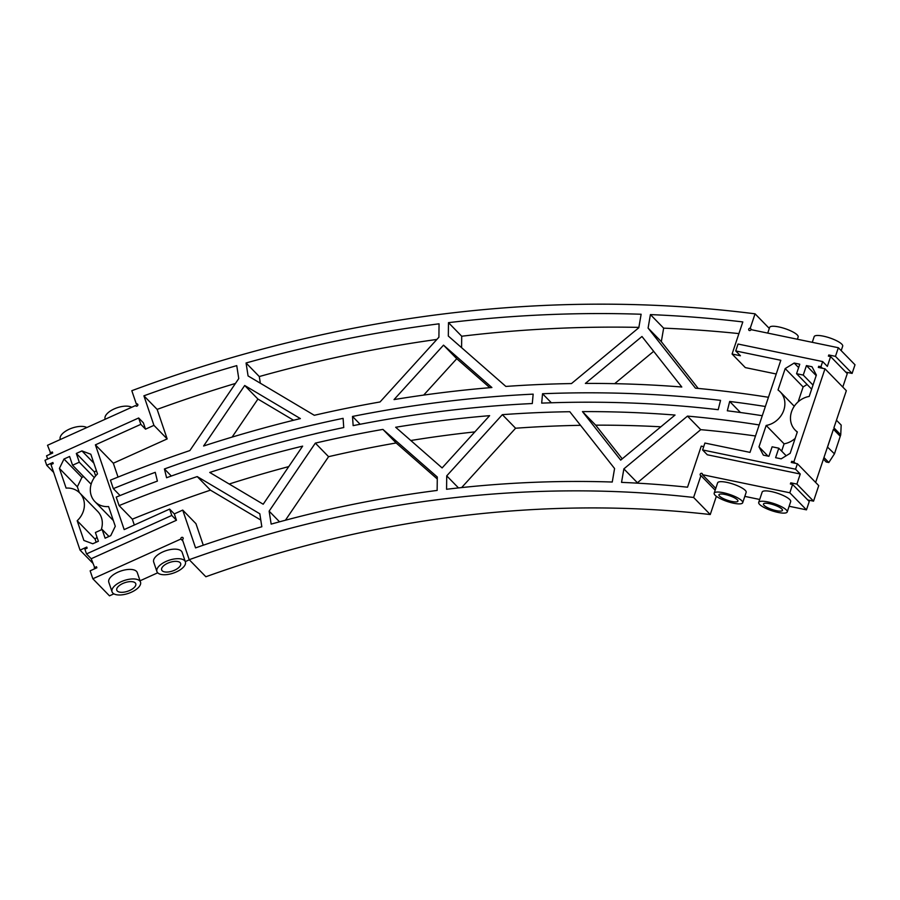 <?xml version="1.0" encoding="UTF-8"?>
<svg xmlns="http://www.w3.org/2000/svg" width="900" height="900" viewBox="0 0 900 900"><rect width="100%" height="100%" fill="white"/><g stroke="black" fill="none" stroke-linecap="round" stroke-linejoin="round"><path stroke-width="1.35" d="M827.629 446.827L833.423 429.266L827.471 447.053L834.457 453.825L840.735 434.824L841.185 425.07L836.449 420.221M795.386 463.32L793.89 461.779L824.985 368.809L846.337 390.69L833.906 427.826L840.735 434.824L833.906 427.815M815.636 482.434L827.471 447.053M834.457 453.825L828.81 462.521L826.2 461.993L823.433 459.146M823.961 457.549L828.81 462.521M824.985 368.809L818.314 367.436L818.696 366.277L820.204 367.819M845.764 372.116L852.109 373.421L855 364.793L838.35 347.726L835.459 356.355L828.788 354.971L828.394 356.13L830.621 356.591L847.271 373.657L842.783 387.056M113.895 593.842L109.485 595.834L92.846 578.768L180.9 539.021A1.249 1.091 135.7 0 1 182.925 537.637A1.249 1.091 135.7 0 1 182.385 539.572L189.214 559.688L205.864 576.754A1153.406 1006.83 -44.3 0 1 710.258 514.53L716.355 496.294M185.299 561.623L189.326 559.8M807.75 499.961L813.544 501.154L818.741 485.618L797.4 463.736L791.269 462.465L791.663 461.317L793.159 462.859M806.467 509.85L809.258 501.502L792.607 484.436L789.817 492.784L806.467 509.85L789.131 506.261M793.89 461.779L791.663 461.317M830.621 356.591L827.347 366.379L822.656 361.564L820.924 366.739L818.696 366.277M822.656 361.564L738.045 344.036L735.727 350.944L740.43 355.759L732.082 354.026L745.312 367.594L776.227 373.995M813.544 501.154L796.894 484.088L800.258 474.019L795.566 469.204L702.607 449.955L704.914 443.048L750.004 452.385L780.817 360.281L735.727 350.944M795.566 469.204L797.4 463.736M806.434 365.58L803.25 375.086L796.567 373.702L799.751 364.207L794.183 363.049L785.194 368.572L778.028 389.981A20.723 18.09 135.7 0 1 780.244 391.871A20.723 18.09 135.7 0 1 783.248 411.66A20.723 18.09 135.7 0 1 766.159 425.452L758.992 446.861L763.369 455.152L768.926 456.3L772.11 446.805L778.793 448.189L775.609 457.684L781.178 458.843L790.166 453.319L797.332 431.91A20.723 18.09 135.7 0 1 795.116 430.02A20.723 18.09 135.7 0 1 792.113 410.22A20.723 18.09 135.7 0 1 809.201 396.439L816.367 375.03L811.991 366.739L806.434 365.58L816.176 375.581M53.651 472.41L46.71 465.289L52.875 462.51L53.235 463.567L50.996 464.58L80.055 550.125L92.689 563.074M820.924 366.739L822.431 368.28M828.788 354.971L830.284 356.512M835.459 356.355L852.109 373.421M751.736 329.782L750.229 328.241A1.249 1.091 -44.3 0 0 748.946 330.266A1.249 1.091 -44.3 0 0 750.96 329.625L838.35 347.726M750.229 328.241L755.055 313.819L769.298 328.421M755.055 313.819A1352.632 1180.744 -44.3 0 0 131.816 390.701L136.328 403.976L137.734 405.428M136.148 406.147L135.562 405.54A1.249 1.091 -44.3 0 0 137.453 405.821A1.249 1.091 -44.3 0 0 136.328 403.976M135.562 405.54L47.509 445.286L50.94 453.814M50.119 452.97L52.358 451.957L52.718 453.015L46.553 455.805L47.655 459.056M171.776 515.441L176.468 520.256L91.215 558.731L86.513 553.916L171.776 515.441L169.616 509.085L124.177 529.594L95.4 444.848L140.828 424.339L138.668 417.983L45 460.26L46.71 465.289M710.258 514.53L693.607 497.464L700.92 475.605L715.174 490.207M715.781 488.385L702.416 474.683A1.249 1.091 -44.3 0 0 700.549 473.67A1.249 1.091 -44.3 0 0 700.92 475.605M702.416 474.683L789.817 492.784M759.69 499.466L744.817 496.384M787.219 511.954L790.695 501.593A15.041 3.724 -161.5 0 0 789.795 499.59A15.041 3.724 -161.5 0 0 774.405 492.311A15.041 3.724 -161.5 0 0 762.176 492.053L758.7 502.414A15.041 3.724 -161.5 0 0 771.784 510.716A15.041 3.724 -161.5 0 0 787.219 511.954A15.041 3.724 -161.5 0 0 786.319 509.951A15.041 3.724 -161.5 0 0 770.94 502.673A15.041 3.724 -161.5 0 0 758.7 502.414M742.691 502.729L746.156 492.368A15.041 3.724 -161.5 0 0 745.256 490.365A15.041 3.724 -161.5 0 0 729.877 483.098A15.041 3.724 -161.5 0 0 717.637 482.827L714.173 493.189A15.041 3.724 -161.5 0 0 727.245 501.491A15.041 3.724 -161.5 0 0 742.691 502.729A15.041 3.724 -161.5 0 0 741.791 500.726A15.041 3.724 -161.5 0 0 726.413 493.459A15.041 3.724 -161.5 0 0 714.173 493.189M792.607 484.436L790.38 483.975L790.774 482.827L792.27 484.369M796.894 484.088L790.774 482.827M80.055 550.125L86.782 547.076L87.142 548.145L84.892 549.158L86.513 553.916M91.215 558.731L95.096 568.586M94.275 567.743L96.514 566.73L96.874 567.788L90.146 570.825L92.846 578.768M180.9 539.021L182.891 541.058M140.062 580.781L157.714 572.805M140.513 582.131L137.273 572.591A15.041 6.772 161.2 0 0 136.496 571.354A15.041 6.772 161.2 0 0 119.374 571.567A15.041 6.772 161.2 0 0 108.799 582.266L112.039 591.795A15.041 6.772 161.2 0 0 128.453 593.37A15.041 6.772 161.2 0 0 140.513 582.131A15.041 6.772 161.2 0 0 139.736 580.883A15.041 6.772 161.2 0 0 122.614 581.096A15.041 6.772 161.2 0 0 112.039 591.795M185.389 561.87L182.149 552.341A15.041 6.772 161.2 0 0 181.373 551.104A15.041 6.772 161.2 0 0 164.239 551.317A15.041 6.772 161.2 0 0 153.675 562.016L156.915 571.545A15.041 6.772 161.2 0 0 173.329 573.12A15.041 6.772 161.2 0 0 185.389 561.87A15.041 6.772 161.2 0 0 184.612 560.632A15.041 6.772 161.2 0 0 167.479 560.846A15.041 6.772 161.2 0 0 156.915 571.545M693.607 497.464A1153.406 1006.83 -44.3 0 0 189.214 559.688M800.258 474.019L707.299 454.77L702.607 449.955M759.184 424.935A1237.984 1080.664 -44.3 0 0 687.488 416.104L623.869 468.877L621.54 482.377A1163.43 1015.582 -44.3 0 1 687.521 487.204L701.258 446.13L703.71 446.636M803.25 375.086L813.004 385.076M796.567 373.702L811.643 389.149M778.793 448.189L786.184 455.771M794.183 363.049L798.615 367.594M785.194 368.572L803.115 386.955L807.109 384.502M798.131 401.85L803.115 386.955M758.992 446.861L768.026 456.12M795.15 438.412A20.723 18.09 135.7 0 1 784.091 443.835L766.159 425.452M781.65 451.114L784.091 443.835M176.468 520.256L174.308 513.9L182.722 510.098L195.559 547.898A1163.43 1015.582 -44.3 0 1 261.832 526.759L259.819 513.788L197.224 476.584A1237.984 1080.664 -44.3 0 0 119.093 505.598L116.212 497.115A1248.007 1089.405 -44.3 0 1 157.399 481.095L155.25 472.331A1258.031 1098.158 -44.3 0 0 113.332 488.632L120.071 495.551M140.828 424.339L145.519 429.154L153.934 425.351L143.899 395.82A1342.609 1171.991 -44.3 0 1 236.745 365.625L238.759 378.574L189.866 450.562A1268.055 1106.91 -44.3 0 0 110.453 480.161L113.332 488.632M145.519 429.154L143.359 422.798L138.668 417.983M732.082 354.026L742.815 321.93A1342.609 1171.991 -44.3 0 0 650.408 314.595L663.649 328.151A1342.609 1171.991 135.7 0 1 738.911 333.596M768.442 397.282A1268.055 1106.91 -44.3 0 0 695.464 388.181L648.09 328.072L650.408 314.595M765.36 406.496A1258.031 1098.158 -44.3 0 0 729.675 401.456L740.452 412.504M762.278 415.721A1248.007 1089.405 -44.3 0 0 727.324 410.794L729.675 401.456M612.259 482.029A1163.43 1015.582 -44.3 0 0 446.569 489.274L446.726 475.864L502.358 414.664A1237.984 1080.664 -44.3 0 1 569.801 411.716L614.576 468.529L612.259 482.029M437.141 490.433A1163.43 1015.582 -44.3 0 0 271.159 524.115L269.134 511.144L315.338 443.115A1237.984 1080.664 -44.3 0 1 382.916 429.401L437.299 477.022L437.141 490.433M491.895 387.517L443.52 345.15L394.031 399.589A1268.055 1106.91 -44.3 0 1 491.895 387.517M448.481 322.661L448.324 336.049L505.868 386.438A1268.055 1106.91 -44.3 0 1 571.477 383.569L638.809 327.735L641.126 314.246A1342.609 1171.991 -44.3 0 0 448.481 322.661L461.711 336.229A1342.609 1171.991 135.7 0 1 638.865 327.386M246.06 362.981L248.074 375.93L314.303 415.294A1268.055 1106.91 -44.3 0 1 380.036 401.963L438.907 337.207L439.054 323.82A1342.609 1171.991 -44.3 0 0 246.06 362.981L259.29 376.549A1342.609 1171.991 135.7 0 1 436.882 339.435M675.034 415.046A1237.984 1080.664 -44.3 0 0 582.457 411.604L620.696 460.125L675.034 415.046M542.543 393.739L541.688 403.121A1248.007 1089.405 -44.3 0 1 718.2 409.691L720.551 400.365A1258.031 1098.158 -44.3 0 0 542.543 393.739L551.363 402.784M263.194 504.225L302.647 446.13A1237.984 1080.664 -44.3 0 0 209.734 472.455L263.194 504.225M489.623 415.665A1237.984 1080.664 -44.3 0 0 395.662 427.252L442.114 467.921L489.623 415.665M164.43 468.968L166.579 477.743A1248.007 1089.405 -44.3 0 1 343.744 427.545L343.091 418.343A1258.031 1098.158 -44.3 0 0 164.43 468.968L171.326 476.032M681.795 387.011L641.97 336.488L585.371 383.434A1268.055 1106.91 -44.3 0 1 681.795 387.011M352.496 416.441L353.149 425.632A1248.007 1089.405 -44.3 0 1 532.294 403.537L533.16 394.144A1258.031 1098.158 -44.3 0 0 352.496 416.441L360.135 424.271M203.602 446.006L244.699 385.493L300.386 418.59A1268.055 1106.91 -44.3 0 0 203.602 446.006M812.273 342.326L814.174 336.634A15.041 3.724 18.5 0 1 829.62 337.871A15.041 3.724 18.5 0 1 842.692 346.174L841.196 350.64M767.734 333.101L769.646 327.409A15.041 3.724 18.5 0 1 785.081 328.646A15.041 3.724 18.5 0 1 798.165 336.949L797.389 339.244M60.311 439.504L60.233 439.256A15.041 6.772 -18.8 0 1 69.615 429.041A15.041 6.772 -18.8 0 1 86.85 427.534M105.188 419.254L105.097 418.995A15.041 6.772 -18.8 0 1 114.48 408.791A15.041 6.772 -18.8 0 1 131.726 407.284M81.934 450.923L76.32 453.454L79.29 462.195L72.562 465.233L69.593 456.491L63.99 459.022L59.411 468.416L66.105 488.115A20.723 18.09 135.7 0 1 79.751 492.998A20.723 18.09 135.7 0 1 77.186 520.751L83.88 540.45L92.767 543.769L98.381 541.238L95.411 532.496L102.139 529.459L105.109 538.2L110.722 535.669L115.29 526.275L108.596 506.576A20.723 18.09 135.7 0 1 94.961 501.683A20.723 18.09 135.7 0 1 97.515 473.929L90.821 454.241L81.934 450.923L93.847 463.129M636.975 483.131L700.729 429.66L687.488 416.104M755.494 435.983A1237.984 1080.664 -44.3 0 0 700.729 429.66M648.09 328.072L661.32 341.64L698.209 388.44M661.32 341.64L663.649 328.151M169.616 509.085L174.308 513.9M182.722 510.098L195.953 523.665L203.276 545.22M197.224 476.584L210.454 490.151L260.798 520.065M210.454 490.151A1237.984 1080.664 -44.3 0 0 132.322 519.165L119.093 505.598M95.4 444.848L113.321 463.219L118.035 477.079M132.322 519.165L134.314 525.015M143.899 395.82L157.14 409.387A1342.609 1171.991 135.7 0 1 235.451 383.445M153.934 425.351L167.164 438.919L157.14 409.387M113.321 463.219L167.164 438.919M623.869 468.877L637.099 482.445M580.534 425.329A1237.984 1080.664 -44.3 0 0 515.587 428.231L502.358 414.664M461.632 487.575L515.587 428.231M446.726 475.864L458.483 487.912M382.916 429.401L396.146 442.969L437.276 478.98M396.146 442.969A1237.984 1080.664 -44.3 0 0 328.579 456.683L315.338 443.115M285.412 520.234L328.579 456.683M269.134 511.144L279.54 521.809M423.686 395.089L456.75 358.718L489.836 387.686M456.75 358.718L443.52 345.15M461.588 347.659L461.711 336.229M260.336 383.22L259.29 376.549M660.87 426.803A1237.984 1080.664 -44.3 0 0 595.699 425.171L582.457 411.604M595.699 425.171L622.238 458.843M288.754 466.594A1237.984 1080.664 -44.3 0 0 229.196 484.02M474.863 431.899A1237.984 1080.664 -44.3 0 0 410.805 440.505M614.666 383.67L653.67 351.326M232.099 437.096L257.929 399.06L244.699 385.493M257.929 399.06L293.591 420.255M77.186 520.751L95.119 539.134L96.176 542.227M95.119 539.134A20.723 18.09 -44.3 0 0 96.998 537.165M101.171 529.898A20.723 18.09 -44.3 0 0 97.672 511.38L79.751 492.998M59.411 468.416L77.344 486.787L79.301 492.559M77.344 486.787L81.911 477.394L83.666 476.606M63.99 459.022L81.911 477.394M102.139 529.459L108.968 536.456M72.562 465.233L90.495 483.604L91.462 483.165M79.29 462.195L94.32 477.596M76.32 453.454L94.252 471.825L95.636 475.909M94.252 471.825L96.457 470.835M113.332 520.504A20.723 18.09 135.7 0 1 112.883 520.065L94.961 501.683M764.055 505.339A10.024 2.486 18.5 0 1 763.459 504A10.024 2.486 18.5 0 1 773.752 504.832A10.024 2.486 18.5 0 1 782.471 510.368A10.024 2.486 18.5 0 1 774.315 510.188A10.024 2.486 18.5 0 1 764.055 505.339M719.528 496.114A10.024 2.486 18.5 0 1 718.92 494.775A10.024 2.486 18.5 0 1 729.214 495.608A10.024 2.486 18.5 0 1 737.933 501.142A10.024 2.486 18.5 0 1 729.776 500.963A10.024 2.486 18.5 0 1 719.528 496.114M117.304 591.008A10.024 4.511 -18.8 0 1 116.786 590.186A10.024 4.511 -18.8 0 1 124.83 582.694A10.024 4.511 -18.8 0 1 135.765 583.74A10.024 4.511 -18.8 0 1 128.722 590.873A10.024 4.511 -18.8 0 1 117.304 591.008M162.18 570.757A10.024 4.511 -18.8 0 1 161.662 569.936A10.024 4.511 -18.8 0 1 169.695 562.433A10.024 4.511 -18.8 0 1 180.641 563.49A10.024 4.511 -18.8 0 1 173.599 570.623A10.024 4.511 -18.8 0 1 162.18 570.757M840.251 436.275L833.423 429.266M795.116 430.02L797.231 432.191M780.244 391.871L794.273 406.249"/></g></svg>

